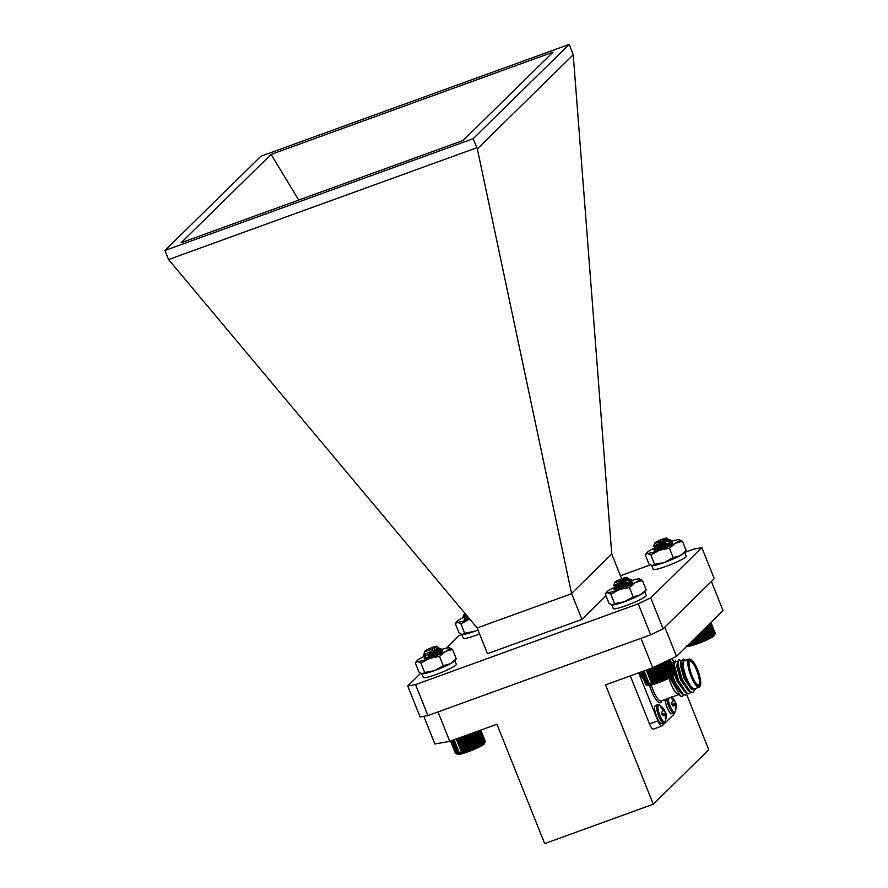 <?xml version="1.0" encoding="UTF-8"?>
<svg xmlns="http://www.w3.org/2000/svg" width="888" height="888" viewBox="0 0 888 888"><rect width="100%" height="100%" fill="white"/><g stroke="black" fill="none" stroke-linecap="round" stroke-linejoin="round"><path stroke-width="1.33" d="M466.733 615.406L463.225 616.328M463.736 616.361A9.812 1.143 158.2 0 1 463.081 616.216A9.812 1.143 158.2 0 1 463.092 616.061L465.501 613.941M467.987 616.905L466.666 617.404L467.954 616.86M467.621 616.461L466.455 616.883L464.613 619.957M611.743 604.85L613.253 608.613A17.782 2.076 -21.8 0 0 630.524 603.94A17.782 2.076 -21.8 0 0 646.264 595.415L644.766 591.674M642.446 580.508L635.364 582.539A17.782 2.076 -21.8 0 0 639.271 578.932A17.782 2.076 -21.8 0 0 639.06 578.909L642.446 580.508L646.198 589.876L644.499 592.007A17.782 2.076 158.2 0 1 640.281 594.838A17.782 2.076 158.2 0 1 624.486 601.709A17.782 2.076 158.2 0 1 612.387 604.95A17.782 2.076 158.2 0 1 612.176 604.939A17.782 2.076 -21.8 0 0 630.558 599.356A17.782 2.076 -21.8 0 0 644.688 591.486M436.874 649.361L441.725 649.228L437.928 652.58L425.075 658.441M436.963 649.905L441.924 649.716L441.658 650.493L430.247 657.042M431.346 649.428A6.482 0.755 -21.8 0 0 436.918 646.286A6.482 0.755 -21.8 0 0 430.591 648.096A6.482 0.755 -21.8 0 0 424.964 651.071A6.482 0.755 -21.8 0 0 431.346 649.428M436.918 646.286L438.883 647.807L423.365 655.067L424.864 651.836A6.926 0.81 158.2 0 1 424.708 651.748A6.926 0.81 158.2 0 1 424.708 651.637L424.964 651.071M438.128 648.506L435.83 651.326L428.671 655.044M438.006 652.536L439.871 652.347M438.25 648.418L435.62 650.815L426.185 655.444L424.342 658.508M428.471 654.534L436.019 652.325L439.86 652.325L439.571 653.113M485.092 742.113L484.404 743.689A14.463 1.687 158.2 0 1 471.628 750.404A14.463 1.687 158.2 0 1 457.731 754.356L455.822 753.535L458.874 753.812L458.408 753.279L459.762 753.623L459.407 753.046L460.772 753.379L460.517 752.758L465.745 751.836L465.934 751.037L467.166 751.348L467.443 750.493L468.62 750.815L468.997 749.916L471.584 749.661L473.659 748.04L474.514 748.44L475.169 747.396L477.267 747.208L479.309 745.476L479.742 746.009L480.508 744.865L480.841 745.443L481.607 744.277L481.818 744.91L482.584 743.733L482.684 744.41L484.659 742.346L484.448 743.167L485.348 741.458L480.797 730.091M480.663 730.147L485.281 741.691L484.881 742.59M455.5 753.279L450.582 741.058L455.566 753.424L456.71 753.923M485.048 741.991L480.353 730.258M484.659 742.346L479.886 730.424M484.115 742.757L479.265 730.658M483.416 743.223L478.499 730.935M482.584 743.733L477.589 731.257M481.607 744.277L476.545 731.634M480.841 745.443L475.469 732.034M480.508 744.865L475.391 732.056M479.742 746.009L474.314 732.445M479.309 745.476L474.125 732.522M478.554 746.608L473.071 732.9M477.999 746.098L472.771 733.011M477.267 747.208L471.739 733.388M476.623 746.741L471.328 733.532M475.924 747.829L470.351 733.888M475.169 747.396L469.841 734.076M474.514 748.44L468.897 734.409M473.659 748.04L468.298 734.631M473.06 749.061L467.421 734.953M472.116 748.684L466.722 735.197M471.584 749.661L465.923 735.497M470.551 749.317L465.146 735.775M470.096 750.249L464.413 736.041M468.997 749.916L463.569 736.352M468.62 750.815L462.926 736.574M467.443 750.493L462.015 736.907M467.166 751.348L461.471 737.107M465.934 751.037L460.495 737.462M465.745 751.836L460.062 737.617M464.468 751.548L459.041 737.984M464.391 752.303L458.708 738.106M463.07 752.003L457.664 738.494M463.092 752.713L457.431 738.572M461.749 752.402L456.365 738.96M461.882 753.068L456.254 739.005M460.517 752.758L460.772 753.379M459.407 753.046L454.101 739.782M458.408 753.279L453.146 740.126M457.542 753.446L452.336 740.426M456.821 753.546L451.67 740.659M456.243 753.568L451.16 740.847M455.822 753.535L450.804 740.981M666.955 540.736A9.812 1.143 158.2 0 1 669.996 539.96L671.384 540.426L667.143 543.956L653.979 549.639L666.266 545.066M669.064 544.388L671.039 544.089M666.588 541.036L671.572 540.87L671.295 541.613L667.354 544.466L654.201 550.227M655.699 543.067A6.482 0.755 -21.8 0 0 662.948 540.57A6.482 0.755 -21.8 0 0 666.833 538.139A6.482 0.755 -21.8 0 0 666.089 538.15A6.482 0.755 -21.8 0 0 659.518 540.359A6.482 0.755 -21.8 0 0 654.889 542.912A6.482 0.755 -21.8 0 0 655.699 543.067M669.996 539.96L667.621 540.059L655.821 546.564L665.989 543.378L669.519 543.534L665.856 546.675M666.833 538.139L668.176 539.371L653.546 546.264L654.889 542.912M667.909 539.715L665.179 542.635L656.021 547.086L668.764 543.623M669.541 543.811L668.897 545.265M714.995 633.999L714.329 635.53A14.463 1.687 158.2 0 1 701.542 642.257A14.463 1.687 158.2 0 1 687.656 646.209L687.09 645.965M686.413 645.421L690.143 645.365L689.832 644.766L691.197 645.088L691.008 644.455L694.938 643.933L696.558 642.635L697.768 642.945L698.09 642.08L699.233 642.401L699.644 641.491L702.208 641.225L704.295 639.582L705.105 640.004L705.771 638.938L707.803 638.772L708.546 637.651L709.046 638.172L709.812 637.029L710.189 637.595L710.966 636.43L711.233 637.04L711.998 635.864L712.165 636.518L713.686 634.853L713.63 635.597L714.785 634.021L714.529 634.853L715.251 633.422L710.911 622.577M714.818 634.343L715.24 633.211L710.966 622.521M714.751 634.576L715.251 633.422M707.803 638.772L704.029 629.337M707.203 638.294L703.74 629.625M704.883 628.493L708.546 637.651M709.046 638.172L705.094 628.293M709.812 637.029L705.971 627.428M706.482 639.382L702.908 630.436M705.771 638.938L702.53 630.813M705.105 640.004L701.731 631.59M704.295 639.582L701.276 632.045M703.673 640.614L700.532 632.767M702.763 640.237L699.988 633.299M702.208 641.225L699.3 633.976M701.209 640.87L698.69 634.576M700.721 641.824L698.068 635.186M699.644 641.491L697.391 635.852M699.233 642.401L696.836 636.396M698.09 642.08L696.103 637.118M697.768 642.945L695.626 637.584M696.558 642.635L694.849 638.35M696.325 643.456L694.449 638.75M695.071 643.156L693.628 639.549M694.938 643.933L693.306 639.86M693.639 643.645L692.462 640.703M693.606 644.366L692.229 640.925M692.274 644.078L691.364 641.78M692.363 644.755L691.219 641.913M691.008 644.455L690.342 642.779M691.197 645.088L690.298 642.823M689.832 644.766L689.41 643.7M715.095 633.688L710.722 622.754M714.785 634.021L710.4 623.076M714.307 634.409L709.956 623.52M713.686 634.853L709.379 624.086M712.909 635.342L708.68 624.764M711.998 635.864L707.88 625.563M711.233 637.04L706.992 626.429M710.966 636.43L706.97 626.451M710.189 637.595L706.082 627.317M627.072 579.975A9.812 1.143 158.2 0 1 629.703 579.287L631.39 579.664L627.638 582.994L613.997 588.955L626.284 584.382M629.093 583.694L630.968 583.416M626.617 580.341L631.579 580.142L631.324 580.93L627.838 583.505L614.296 589.543A9.812 1.143 158.2 0 1 614.374 589.01L618.936 587.889M615.906 582.295A6.482 0.755 -21.8 0 0 623.132 579.764A6.482 0.755 -21.8 0 0 626.839 577.411A6.482 0.755 -21.8 0 0 625.896 577.455A6.482 0.755 -21.8 0 0 619.347 579.709A6.482 0.755 -21.8 0 0 614.896 582.184A6.482 0.755 -21.8 0 0 615.906 582.295M629.703 579.287L627.627 579.409L615.839 585.88L625.64 582.761L629.525 582.783L626.184 585.803M626.839 577.411L628.216 578.665L613.541 585.569L614.896 582.184M627.938 579.02L625.518 581.751L616.05 586.391L628.793 582.939M625.685 584.082L629.592 583.139L629.048 584.459M675.08 673.104L674.336 674.802A14.463 1.687 158.2 0 1 661.56 681.518A14.463 1.687 158.2 0 1 647.663 685.469L646.464 684.97M646.653 685.048L645.509 684.559L649.75 684.726L649.394 684.149L650.76 684.47L650.527 683.86L654.4 683.394L655.955 682.128L657.187 682.428L657.475 681.584L658.641 681.895L659.018 680.996L660.117 681.329L660.583 680.397L661.604 680.741L662.137 679.764L663.081 680.141L663.68 679.12L665.933 678.898L666.633 677.822L667.288 678.288L668.02 677.178L668.553 677.688L669.319 676.545L669.741 677.1L670.518 675.946L670.829 676.534L674.614 673.437L674.403 674.258L675.269 672.56L670.04 659.462M669.907 659.529L675.213 672.793L674.813 673.703M668.553 677.688L662.681 662.981M668.02 677.178L662.393 663.125M663.691 662.504L669.319 676.545M669.741 677.1L663.869 662.415M670.518 675.946L664.901 661.915M667.288 678.288L661.405 663.591M666.633 677.822L661.016 663.78M665.933 678.898L660.073 664.235M665.19 678.476L659.584 664.468M664.535 679.52L658.685 664.901M663.68 679.12L658.097 665.179M663.081 680.141L657.253 665.578M662.137 679.764L656.598 665.9M661.604 680.741L655.821 666.266M660.583 680.397L655.078 666.622M660.117 681.329L654.378 666.955M659.018 680.996L653.557 667.343M658.641 681.895L652.946 667.643M657.475 681.584L652.036 667.998M657.187 682.428L651.492 668.198M655.955 682.128L650.515 668.542M655.766 682.928L650.072 668.708M654.489 682.628L649.061 669.075M654.4 683.394L648.717 669.197M653.08 683.094L647.674 669.574M653.102 683.804L647.441 669.663M651.759 683.505L646.375 670.052M651.881 684.171L646.253 670.096M650.527 683.86L650.76 684.47M649.394 684.149L644.089 670.873M648.395 684.382L643.134 671.228M647.519 684.548L642.313 671.517M646.786 684.659L641.635 671.772M646.209 684.692L641.114 671.961M645.776 684.659L640.748 672.083M675.002 673.082L669.63 659.662M674.614 673.437L669.186 659.873M674.081 673.848L668.597 660.15M673.393 674.314L667.876 660.505M672.56 674.813L666.999 660.916M671.606 675.368L666.011 661.394M670.829 676.534L664.979 661.882M651.736 565.578L653.235 569.352A17.782 2.076 -21.8 0 0 670.518 564.668A17.782 2.076 -21.8 0 0 686.258 556.143L684.759 552.403L694.028 549.05L701.842 547.663L650.726 597.857L638.25 603.829L415.54 684.593L407.725 685.991L420.668 673.27M682.439 541.236L675.357 543.267A17.782 2.076 -21.8 0 0 679.265 539.66A17.782 2.076 -21.8 0 0 679.054 539.638L682.439 541.236L686.191 550.604L684.493 552.736A17.782 2.076 158.2 0 1 680.275 555.566A17.782 2.076 158.2 0 1 664.479 562.448A17.782 2.076 158.2 0 1 652.38 565.689A17.782 2.076 158.2 0 1 652.169 565.667A17.782 2.076 158.2 0 1 652.136 565.667A17.782 2.076 -21.8 0 0 670.551 560.084A17.782 2.076 -21.8 0 0 684.681 552.214M664.812 627.172L676.49 656.376L723.076 610.633L711.399 581.429M676.49 656.376L652.724 667.743L640.958 638.317M686.613 694.361L708.757 749.75L653.302 804.206L605.561 684.848L652.724 667.743M438.006 711.921L449.783 741.347L496.936 724.242L544.677 843.6L653.302 804.206M449.783 741.347L434.887 744L423.809 716.316M673.959 662.748L672.238 658.419M630.302 675.879L649.505 723.898L657.886 720.867A7.115 1.898 70.1 0 0 661.782 726.095A7.115 1.898 70.1 0 0 661.982 725.973L673.814 714.352A7.115 1.898 70.1 0 0 674.203 713.02M653.612 729.004A7.115 1.898 -109.9 0 1 653.413 729.137A7.115 1.898 -109.9 0 1 649.505 723.898M639.116 672.682L643.212 678.932M671.617 696.725L673.737 698.923L672.66 699.356M673.737 698.923L674.425 699.8L673.226 700.343M674.425 699.8L673.37 700.688M674.669 700.077L672.127 696.969M674.347 700.232A6.627 1.765 -109.9 0 1 675.579 703.363L671.339 704.65M675.579 703.363L672.338 704.65M675.402 705.794L676.356 705.461L676.09 703.651L676.201 704.262L672.627 705.327M675.613 708.546L676.312 708.469A6.627 1.765 -109.9 0 1 675.713 709.223A6.627 1.765 -109.9 0 1 675.546 709.223L675.202 705.25L672.749 705.583M676.356 705.461L676.312 708.469M674.625 705.094L672.938 705.96A6.627 1.765 -109.9 0 1 671.583 702.586L673.415 700.787L670.851 697.469A6.627 1.765 -109.9 0 1 670.862 697.424M666.71 698.934A9.668 2.586 -109.9 0 0 668.664 706.004A9.668 2.586 -109.9 0 0 673.97 713.12L675.468 711.61A9.135 2.442 -109.9 0 1 675.468 711.61A9.135 2.442 -109.9 0 1 671.539 708.868A9.135 2.442 -109.9 0 1 668.042 698.445M664.757 699.644L666.721 706.704C668.775 711.543 670.54 713.908 672.027 713.819L673.97 713.12M665.556 718.425L666.255 718.348A6.627 1.765 -109.9 0 1 665.656 719.102A6.627 1.765 -109.9 0 1 665.489 719.091L665.145 715.129L662.881 715.839A6.627 1.765 -109.9 0 1 661.527 712.454L663.358 710.666L660.794 707.348A6.627 1.765 -109.9 0 1 661.149 706.682A6.627 1.765 -109.9 0 1 661.56 706.604L663.68 708.802L662.592 709.223M661.56 706.604L660.872 707.081M663.68 708.802L664.368 709.679L663.17 710.211M664.368 709.679L663.314 710.567M664.613 709.956L659.44 705.005A9.135 2.442 -109.9 0 1 659.44 705.005A9.135 2.442 -109.9 0 0 658.408 705.061A9.135 2.442 -109.9 0 0 660.161 716.028A9.135 2.442 -109.9 0 0 665.412 721.489A9.135 2.442 -109.9 0 1 665.412 721.489L666.078 713.697M664.291 710.1A6.627 1.765 -109.9 0 1 665.523 713.242L661.283 714.518M665.523 713.242L662.282 714.529M665.345 715.673L666.3 715.34L666.033 713.519L666.144 714.141L662.57 715.195M666.3 715.34L666.255 718.348M664.568 714.973L662.692 715.462M657.32 704.806L655.377 705.516C654.023 706.815 654.445 710.5 656.665 716.583C658.718 721.411 660.483 723.787 661.971 723.698L663.913 722.999A9.668 2.586 -109.9 0 1 658.607 715.872A9.668 2.586 -109.9 0 1 657.053 704.983A9.668 2.586 -109.9 0 1 657.32 704.806L659.429 705.005M694.438 690.187L692.884 692.462L690.42 691.852L682.295 679.686L677.877 663.891L678.965 659.684L681.085 660.572M690.575 692.374L689.299 693.761L686.846 693.151L678.721 680.985L674.292 665.179L675.391 660.983L677.477 661.849M687.556 688.933L687.567 689.676M686.99 693.672L685.725 695.06L683.26 694.449L675.135 682.284L672.793 676.134M671.317 662.659L673.903 663.147M678.499 670.251L680.086 673.914M682.195 680.153L682.495 681.263M683.971 690.231L683.993 690.975M683.416 694.971L681.829 696.447A17.782 4.751 70.1 0 0 682.106 696.37A17.782 4.751 70.1 0 0 682.128 696.37L682.106 696.37M692.651 692.529L688.833 691.053L681.851 679.842L677.422 664.046L677.455 662.026L678.754 659.795M689.066 693.828L685.247 692.351L678.277 681.14L675.224 672.682M675.002 671.883L673.848 665.345L673.881 663.325L675.18 661.094M687.057 688.278L687.101 689.099M685.492 695.126L681.673 693.65L674.691 682.439L672.383 676.401M679.631 674.081L680.153 675.446M683.483 689.576L683.527 690.398M685.425 660.173L685.425 660.173A15.651 4.174 70.1 0 0 685.703 676.345A15.651 4.174 70.1 0 0 695.792 688.489A15.651 4.174 70.1 0 0 695.837 688.367M688.988 659.074L684.481 660.716A14.93 3.985 70.1 0 0 685.825 676.112A14.93 3.985 70.1 0 0 694.671 688.799L699.178 687.157A14.93 3.985 -109.9 0 1 690.331 674.48A14.93 3.985 -109.9 0 1 688.988 659.074A14.93 3.985 -109.9 0 1 690.231 659.251L691.064 659.684A14.219 3.796 70.1 0 0 691.153 674.181A14.219 3.796 70.1 0 0 700.377 685.37A14.219 3.796 70.1 0 0 697.691 669.985A14.219 3.796 70.1 0 0 691.064 659.684M700.377 685.37L700.022 686.235A14.93 3.985 -109.9 0 1 699.178 687.157M697.513 670.151A13.376 3.574 -109.9 0 1 698.179 685.303A13.376 3.574 -109.9 0 1 691.375 674.103A13.376 3.574 -109.9 0 1 689.421 661.149A13.376 3.574 -109.9 0 1 697.513 670.151M695.681 688.711L691.43 688.811L683.938 675.646L680.974 661.26L683.349 659.096L685.481 660.195M676.556 693.473L675.513 692.329A15.651 4.174 -109.9 0 1 669.019 678.221M675.269 672.571A15.651 4.174 -109.9 0 1 676.39 674.869M678.432 681.518L678.887 681.351A15.651 4.174 -109.9 0 1 679.62 684.015M676.934 676.612A14.93 3.985 70.1 0 0 675.391 673.248M680.352 692.207A14.93 3.985 70.1 0 0 680.419 691.563M679.176 683.105A14.93 3.985 70.1 0 0 678.676 681.429M638.672 672.838L657.886 720.867M679.931 684.637L679.486 682.672M675.391 671.517L674.503 669.807M669.918 677.766L680.53 696.114L681.829 696.447M680.53 696.114L675.513 692.329M697.746 685.025A12.654 3.385 70.1 0 0 698.401 685.014A12.654 3.385 70.1 0 0 696.714 670.529A12.654 3.385 70.1 0 0 689.765 661.216A12.654 3.385 70.1 0 0 689.255 661.638M692.363 689.599L691.208 689.055L684.171 678.676L680.297 665.19L680.918 661.771M688.622 690.853L680.596 679.975L676.723 666.488L677.344 663.07M687.745 689.177L687.656 689.776M685.037 692.152L677.011 681.274L674.492 674.469M673.115 667.165L673.77 664.368M674.258 664.169L673.826 664.812M677.921 667.776L678.71 669.164M683.383 682.04L683.727 683.749M684.171 690.476L684.071 691.075M681.462 693.45L673.437 682.561L671.306 677.022M674.347 669.075L675.135 670.462M679.808 683.338L680.153 685.048M680.585 691.774L680.497 692.374M691.43 688.811L684.626 678.51L680.752 665.023L680.974 661.26M689.077 690.686L687.878 690.043M688.833 691.053L681.041 679.808L677.167 666.322L677.455 662.026M677.4 663.525L677.844 662.859M685.492 691.985L684.293 691.341M685.247 692.351L677.466 681.107L674.78 673.792M673.67 668.553L673.881 663.325M677.711 666.588L678.377 667.621M684.182 683.582L684.404 684.97M681.917 693.284L680.719 692.64M681.673 693.65L673.881 682.406L671.728 676.789M674.136 667.887L674.791 668.919M680.596 684.881L680.819 686.269M701.842 547.663L714.241 578.643L663.114 628.837L650.638 634.809L427.938 715.573L420.113 716.971L407.725 685.991M571.55 593.462L611.754 553.979L573.226 54.756L477.344 148.907L571.55 593.462L581.951 619.413L487.468 653.679L477.178 627.96L571.661 593.695M477.344 148.907L473.16 138.706L569.197 44.4L573.226 54.756M611.754 553.979L621.644 578.776M616.205 585.78L614.707 587.245M605.982 595.815L581.951 619.413M476.778 147.763L168.542 259.551L477.178 627.96M569.197 44.4L260.961 156.188L164.924 250.494L473.16 138.706M650.249 564.935L620.435 575.746M461.682 634.432L458.852 635.786L446.209 648.196M168.542 259.551L164.924 250.494M271.062 154.412L552.991 52.17L463.059 140.482L181.13 242.724L271.062 154.412L298.745 200.066M663.114 628.837L650.726 597.857M650.638 634.809L638.25 603.829M427.938 715.573L415.54 684.593M461.804 634.465L463.303 638.228A17.782 2.076 -21.8 0 0 479.576 633.954M462.237 634.554L462.215 634.554A17.782 2.076 -21.8 0 0 478.01 630.014A17.782 2.076 158.2 0 1 474.547 631.324A17.782 2.076 158.2 0 1 462.448 634.565A17.782 2.076 158.2 0 1 462.237 634.554A17.782 2.076 158.2 0 1 462.204 634.543L459.052 632.978L455.311 623.609L457.52 622.277A17.782 2.076 -21.8 0 0 469.63 619.025L460.916 623.864L457.52 622.277A17.782 2.076 -21.8 0 1 456.998 621.467L455.311 623.609M421.811 673.737L423.321 677.5A17.782 2.076 -21.8 0 0 440.048 673.037A17.782 2.076 -21.8 0 0 456.343 664.435L454.811 660.594M452.514 649.383L445.432 651.426A17.782 2.076 -21.8 0 0 449.339 647.807A17.782 2.076 -21.8 0 0 449.128 647.796L452.514 649.383L456.266 658.752L454.567 660.894A17.782 2.076 158.2 0 1 450.349 663.725A17.782 2.076 158.2 0 1 434.554 670.595A17.782 2.076 158.2 0 1 422.455 673.837A17.782 2.076 158.2 0 1 422.244 673.826A17.782 2.076 -21.8 0 0 440.104 668.453A17.782 2.076 -21.8 0 0 454.778 660.505M466.444 617.671L464.435 618.625L466 618.226M477.933 629.847L474.547 631.324L464.657 633.233L460.916 623.864M464.657 633.233L462.448 634.565M465.09 616.705A17.782 2.076 -21.8 0 0 461.227 618.647A17.782 2.076 -21.8 0 0 456.998 621.467M469.053 618.17A9.812 1.143 158.2 0 1 464.324 619.147A9.812 1.143 158.2 0 1 464.435 618.625A9.812 1.143 158.2 0 1 467.743 616.616M630.391 583.749L628.737 584.049M625.208 584.948L614.374 589.01A9.812 1.143 158.2 0 1 615.739 588.045M631.335 583.016L629.936 583.083M630.635 583.183L631.446 583.105M612.176 604.939A17.782 2.076 158.2 0 1 612.154 604.939L609.002 603.363L605.25 593.994L607.47 592.662A17.782 2.076 -21.8 0 0 619.569 589.41L610.855 594.25L607.47 592.662A17.782 2.076 -21.8 0 1 606.948 591.852L605.25 593.994M635.364 582.539L629.448 587.512L619.569 589.41A17.782 2.076 158.2 0 0 635.364 582.539M646.198 589.876L640.281 594.838L633.2 596.869L629.448 587.512M633.2 596.869L624.486 601.709L614.596 603.618L610.855 594.25M614.596 603.618L612.387 604.95M639.06 578.909A17.782 2.076 -21.8 0 0 631.535 580.597M615.761 586.757A17.782 2.076 -21.8 0 0 611.166 589.033A17.782 2.076 -21.8 0 0 606.948 591.852M627.683 582.972A9.812 1.143 158.2 0 1 629.181 582.517M630.28 582.239A9.812 1.143 158.2 0 1 632.367 582.295A9.812 1.143 158.2 0 1 623.687 586.846A9.812 1.143 158.2 0 1 614.263 589.532M440.459 652.636L436.108 653.601M425.119 657.542L424.442 657.897A9.812 1.143 158.2 0 1 425.408 657.176M441.403 651.903L428.493 655.533L441.514 651.992M422.244 673.826A17.782 2.076 158.2 0 1 422.222 673.814L419.069 672.249L415.318 662.881L417.538 661.538A17.782 2.076 -21.8 0 0 429.637 658.297L420.923 663.136L417.538 661.538A17.782 2.076 -21.8 0 1 417.016 660.739L415.318 662.881M445.432 651.426L439.516 656.387L429.637 658.297A17.782 2.076 158.2 0 0 445.432 651.426M456.266 658.752L450.349 663.725L443.267 665.756L439.516 656.387M443.267 665.756L434.554 670.595L424.664 672.505L420.923 663.136M424.664 672.505L422.455 673.837M449.128 647.796A17.782 2.076 -21.8 0 0 437.029 651.037M426.262 655.433A17.782 2.076 -21.8 0 0 421.234 657.908A17.782 2.076 -21.8 0 0 417.016 660.739M428.493 655.533A9.812 1.143 158.2 0 1 438.028 651.759A9.812 1.143 158.2 0 1 442.435 651.17A9.812 1.143 158.2 0 1 433.755 655.733A9.812 1.143 158.2 0 1 424.331 658.408A9.812 1.143 158.2 0 1 424.442 657.897M670.385 544.477L668.642 544.799M664.979 545.743L654.367 549.739L658.685 548.673M671.328 543.745L670.074 543.789M669.608 543.856L665.456 544.877M670.784 543.889L671.439 543.845M686.191 550.604L680.275 555.566L673.193 557.609L664.479 562.448L654.589 564.346L652.38 565.689L648.984 564.091L645.243 554.723L647.452 553.391A17.782 2.076 -21.8 0 0 659.562 550.149L650.849 554.989L647.452 553.391A17.782 2.076 -21.8 0 1 646.93 552.591L645.243 554.723M675.357 543.267L669.441 548.24L659.562 550.149A17.782 2.076 158.2 0 0 675.357 543.267M673.193 557.609L669.441 548.24M654.589 564.346L650.849 554.989M679.054 539.638A17.782 2.076 -21.8 0 0 671.483 541.336M655.677 547.519A17.782 2.076 -21.8 0 0 651.159 549.761A17.782 2.076 -21.8 0 0 646.93 552.591M670.207 542.979A9.812 1.143 158.2 0 1 672.349 543.023A9.812 1.143 158.2 0 1 663.68 547.574A9.812 1.143 158.2 0 1 654.256 550.26A9.812 1.143 158.2 0 1 654.367 549.739A9.812 1.143 158.2 0 1 656.066 548.584M667.843 543.645A9.812 1.143 158.2 0 1 669.219 543.234M651.259 685.025A14.93 3.985 70.1 0 0 652.969 689.954A14.93 3.985 70.1 0 0 661.16 700.943L661.127 700.954M661.549 700.81A16.361 4.373 -109.9 0 1 651.381 690.709A16.361 4.373 -109.9 0 1 649.539 685.403M465.023 613.297L463.436 615.284M463.214 616.45L466.466 616.894M437.751 648.418L441.014 648.873M439.394 652.525L440.404 652.658M441.658 650.493L439.604 653.057M438.883 647.807L437.973 648.962M423.365 655.067L426.185 655.444M653.546 546.264L656.021 547.086L653.979 549.639M667.388 539.549L670.64 539.993M669.03 543.645L672.283 544.089M671.295 541.613L669.241 544.189M654.212 550.238L654.767 550.305M668.176 539.371L667.61 540.082M613.541 585.569L616.05 586.391M627.416 578.865L630.669 579.309M616.05 586.38L613.997 588.955M629.059 582.961L632.312 583.405M631.324 580.93L629.27 583.505M628.216 578.665L627.627 579.398M675.468 711.61L676.134 703.818M663.913 722.999L665.412 721.489M678.11 694.793L661.16 700.943M661.782 726.095L653.413 729.137"/></g></svg>
